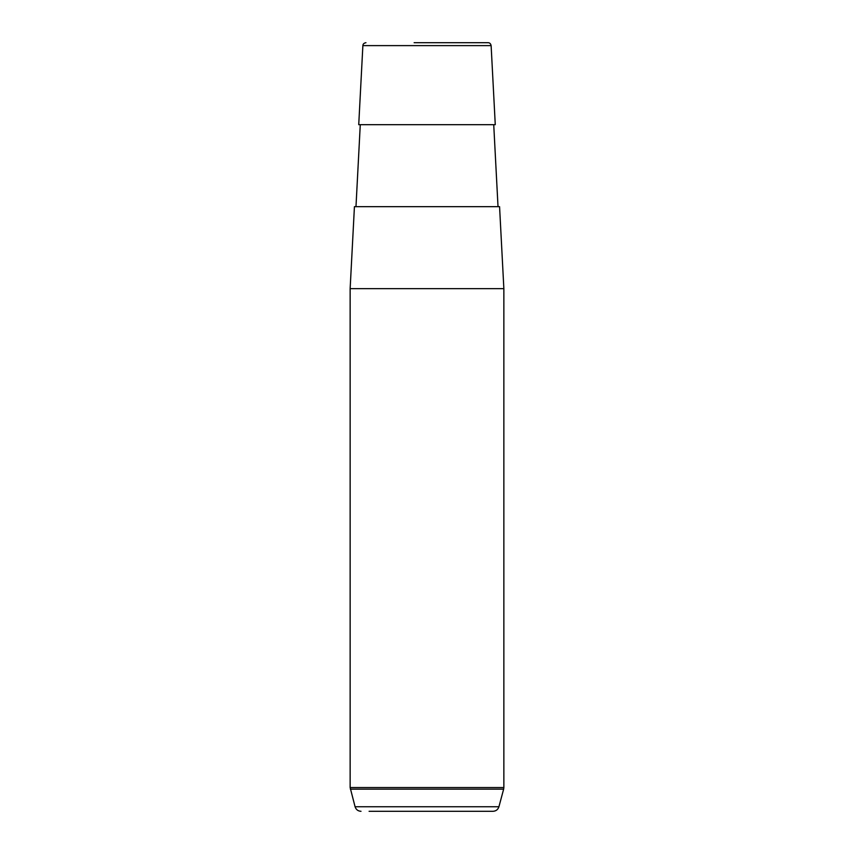 <?xml version="1.0" encoding="UTF-8"?>
<svg xmlns="http://www.w3.org/2000/svg" width="854" height="854" viewBox="0 0 854 854"><rect width="100%" height="100%" fill="white"/><g stroke="black" fill="none" stroke-linecap="round" stroke-linejoin="round"><path stroke-width="1.28" d="M367.092 124.684L495.267 124.684L491.125 45.614L362.875 45.614L358.733 124.684L367.092 124.684M354.431 206.668L499.569 206.668L503.86 288.652L350.14 288.652L354.431 206.668M480.578 42.7L438.294 42.7M414.126 42.7L488.05 42.7C489.652 42.689 490.676 43.661 491.125 45.614M369.088 811.3L492.993 811.3L369.088 811.3M361.007 811.3C357.997 811.119 356.022 809.603 355.072 806.742L498.928 806.742C497.978 809.603 496.003 811.119 492.993 811.3M355.072 806.742L350.14 787.548L503.86 787.548L503.86 288.652M350.353 789.139L503.646 789.139L503.86 787.548M493.729 124.684L498.021 206.668M360.271 124.684L355.979 206.668M362.875 45.614C362.929 44.034 363.953 43.063 365.95 42.7M350.14 787.548L350.14 288.652M498.928 806.742L503.646 789.139"/></g></svg>
